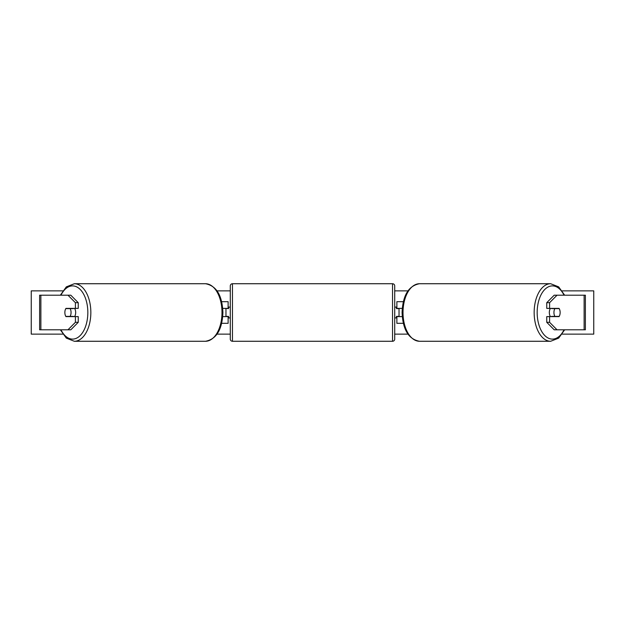 <?xml version="1.0" encoding="UTF-8"?>
<svg xmlns="http://www.w3.org/2000/svg" width="625" height="625" viewBox="0 0 625 625"><rect width="100%" height="100%" fill="white"/><g stroke="black" fill="none" stroke-linecap="round" stroke-linejoin="round"><path stroke-width="0.94" d="M221.656 323.32L228.125 323.32L228.125 316.609L222.734 316.609M228.125 308.609L228.125 301.68L221.656 301.68M225.961 308.391L228.555 308.609L228.555 307.094L230.289 307.094M225.961 308.609L225.961 316.609M222.734 308.391L228.125 308.391M78.242 302.688L75.406 302.688L67.961 295.195L70.797 295.195L78.242 302.688L78.242 308.391L65.945 308.391A5.406 3.102 -90 0 0 64.859 312.5A5.406 3.102 -90 0 0 65.945 316.609L75.406 316.609L75.406 322.312L78.242 322.312L78.242 316.609L75.406 316.609M78.242 322.312L70.797 329.805L39.625 329.805L39.625 295.195L67.961 295.195M75.406 308.391L75.406 302.688M67.961 329.805L75.406 322.312M546.758 302.688L546.758 308.391L559.055 308.391A5.406 3.102 -90 0 1 560.141 312.5A5.406 3.102 -90 0 1 559.055 316.609L549.594 316.609L549.594 322.312L546.758 322.312L554.203 329.805L585.375 329.805L585.375 295.195L554.203 295.195L546.758 302.688L549.594 302.688L557.039 295.195M546.758 322.312L546.758 316.609L549.594 316.609M549.594 308.391L549.594 302.688M557.039 329.805L549.594 322.312M403.344 323.32L396.875 323.32L396.875 316.609L402.266 316.609M396.875 308.609L396.875 301.68L403.344 301.68M399.039 308.391L399.039 316.609M402.266 308.391L396.875 308.391M232.453 283.727L232.453 341.273A2.164 2.164 0 0 1 230.289 339.109L230.289 285.891A2.164 2.164 0 0 1 232.453 283.727L392.547 283.727A2.164 2.164 0 0 1 394.711 285.891L394.711 339.109A2.164 2.164 0 0 1 392.547 341.273L392.547 283.727M232.453 341.273L392.547 341.273M230.289 317.906L228.555 317.906L228.555 316.391L225.961 316.391M394.711 317.906L396.445 317.906L396.445 316.391L399.039 316.391M399.039 308.609L396.445 308.609L396.445 307.094L394.711 307.094M74.586 308.391A5.406 3.102 90 0 1 75.672 312.5A5.406 3.102 90 0 1 74.586 316.609M70.117 316.391L65.812 316.391A5.406 3.102 90 0 1 64.859 312.5A5.406 3.102 90 0 1 65.812 308.609L70.117 308.609A5.406 3.102 90 0 1 71.062 312.5A5.406 3.102 90 0 1 70.117 316.391L73.305 316.391A5.406 3.102 90 0 1 73.172 316.609M73.172 308.391A5.406 3.102 90 0 1 73.305 308.609L70.117 308.609M62.766 334.133L31.25 334.133L31.25 290.867L62.766 290.867M562.234 290.867L593.75 290.867L593.75 334.133L562.234 334.133M407.938 334.133L394.711 334.133M230.289 334.133L217.062 334.133M407.938 290.867L394.711 290.867M230.289 290.867L217.062 290.867M550.414 308.391A5.406 3.102 90 0 0 549.328 312.5A5.406 3.102 90 0 0 550.414 316.609M560.141 312.5A5.406 3.102 90 0 0 559.188 308.609L554.883 308.609A5.406 3.102 90 0 0 553.938 312.5A5.406 3.102 90 0 0 554.883 316.391L559.188 316.391A5.406 3.102 90 0 0 560.141 312.5M554.883 308.609L551.695 308.609A5.406 3.102 90 0 1 551.828 308.391M554.883 316.391L551.695 316.391A5.406 3.102 90 0 0 551.828 316.609M40.875 329.805L40.875 295.195M584.125 329.805L584.125 295.195M60.977 329.805A26.609 15.266 -90 0 0 77.859 337.461A26.609 15.266 -90 0 0 87.836 312.5A26.609 15.266 -90 0 0 77.859 287.539A26.609 15.266 -90 0 0 60.977 295.195M90.844 312.5A28.773 16.508 90 0 1 74.344 341.273L205.484 341.273A28.773 16.508 -90 0 0 221.992 312.5A28.773 16.508 -90 0 0 205.484 283.727L74.344 283.727A28.773 16.508 90 0 1 90.844 312.5M564.023 329.805A26.609 15.266 -90 0 1 547.141 337.461A26.609 15.266 -90 0 1 537.164 312.5A26.609 15.266 -90 0 1 547.141 287.539A26.609 15.266 -90 0 1 564.023 295.195M550.656 283.727A28.773 16.508 90 0 0 534.156 312.5A28.773 16.508 90 0 0 550.656 341.273L419.516 341.273A28.773 16.508 -90 0 1 403.008 312.5A28.773 16.508 -90 0 1 419.516 283.727L550.656 283.727L558.672 286.867L564.641 295.195M60.359 329.805L66.328 338.133L74.344 341.273M205.484 283.727C216.406 285.758 222.211 295.352 222.914 312.5C222.211 329.648 216.406 339.242 205.484 341.273M60.359 295.195L66.328 286.867L74.344 283.727M419.516 341.273C408.594 339.242 402.789 329.648 402.086 312.5C402.789 295.352 408.594 285.758 419.516 283.727M564.641 329.805L558.672 338.133L550.656 341.273"/></g></svg>
